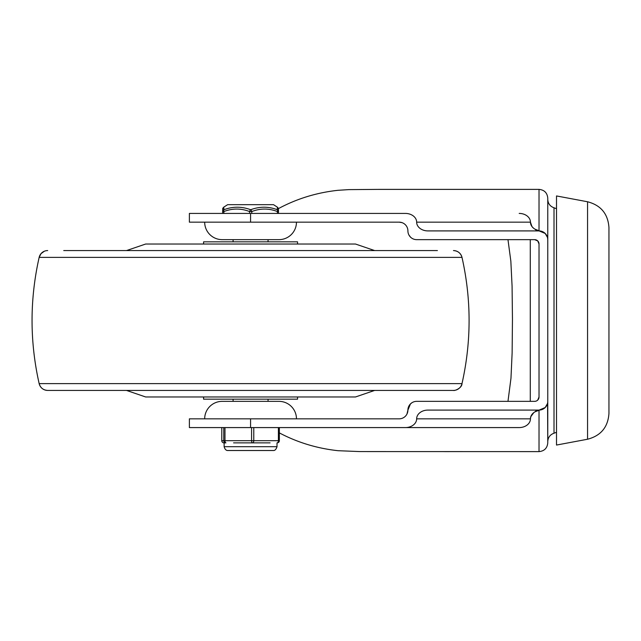 <?xml version="1.0" encoding="UTF-8"?>
<svg xmlns="http://www.w3.org/2000/svg" width="641" height="641" viewBox="0 0 641 641"><rect width="100%" height="100%" fill="white"/><g stroke="black" fill="none" stroke-linecap="round" stroke-linejoin="round"><path stroke-width="0.96" d="M547.47 237.386L545.203 233.468A8.742 8.742 0 0 1 547.767 239.646L547.566 237.803M278.49 213.421L278.49 211.562L278.49 213.421L405.392 213.421A11.258 8.742 0 0 1 413.357 215.985A11.258 8.742 0 0 1 416.65 222.163A11.258 8.742 180 0 0 419.943 228.348A11.258 8.742 180 0 0 427.908 230.904L539.025 230.904A8.742 8.742 0 0 1 545.203 233.468L534.939 229.149L539.025 230.744L539.025 189.383L378.695 189.383M540.363 231.008L539.025 230.904A8.742 6.787 90 0 1 534.939 229.149A11.258 8.742 180 0 1 533.753 228.348A11.258 8.742 180 0 1 530.452 222.163A11.258 8.742 0 0 0 527.158 215.985A11.258 8.742 0 0 0 519.194 213.421M413.357 425.015A11.258 8.742 -0 0 1 405.392 427.579L519.194 427.579A11.258 8.742 0 0 0 527.158 425.015A11.258 8.742 0 0 0 530.452 418.837A11.258 8.742 180 0 1 533.753 412.652L530.788 416.714L530.452 418.837L416.65 418.837A11.258 8.742 -0 0 1 413.357 425.015M547.566 403.197L547.767 442.875C547.246 448.179 544.329 451.096 539.025 451.617L539.025 410.256L534.939 411.851L545.203 407.532A8.742 8.742 0 0 1 539.025 410.096L427.908 410.096A11.258 8.742 180 0 0 419.943 412.652A11.258 8.742 180 0 0 416.65 418.837M539.025 189.383C544.329 189.904 547.246 192.821 547.767 198.125L547.767 401.354A8.742 8.742 0 0 1 545.203 407.532L547.47 403.614M540.363 409.992L539.025 410.096A8.742 6.787 90 0 0 534.939 411.851A11.258 8.742 180 0 0 533.753 412.652M402.003 222.635L399.167 222.163A8.742 8.742 0 0 1 407.908 230.904A8.742 8.742 0 0 0 410.472 237.09L408.894 234.943M406.979 414.022L407.908 410.096A8.742 8.742 0 0 1 416.65 401.354L534.65 401.354A4.367 4.367 0 0 0 537.743 400.072L539.025 397.003L539.025 244.021A4.367 4.367 0 0 0 537.743 240.928L534.65 239.646L416.65 239.646A8.742 8.742 0 0 1 410.472 237.09M405.392 427.579L189.383 427.579L189.383 418.837L399.167 418.837A8.742 8.742 0 0 0 407.908 410.096L410.472 403.91L412.019 402.684M538.881 242.923L539.025 243.989L537.743 240.928A4.367 4.367 0 0 0 534.65 239.646M536.918 400.721L537.743 400.072A4.367 4.367 0 0 0 539.025 396.979M296.463 222.163A17.483 17.483 0 0 1 278.979 239.646L222.163 239.646A17.483 17.483 0 0 1 204.679 222.163M204.679 418.837A17.483 17.483 0 0 1 222.163 401.354L278.979 401.354A17.483 17.483 0 0 1 296.463 418.837M278.402 208.621C296.815 198.718 316.71 192.604 338.087 190.297L348.736 189.624L378.535 189.383M416.65 222.163L530.452 222.163L531.974 226.553L533.288 227.964M507.976 239.646L510.845 261.159L512.079 286.19L512.455 319.226L512.127 352.927L510.973 378.206L507.976 401.354M539.025 451.617L359.793 451.576L338.087 450.703C317.103 448.436 297.528 442.498 279.364 432.899M519.194 427.579L279.364 427.579L279.364 440.688L279.364 427.579M444.926 451.617L449.285 451.617M222.163 401.354L232.435 401.354M250.575 222.163L189.383 222.163L189.383 213.421L250.575 213.421L250.575 222.163L399.167 222.163M405.392 213.421L250.575 213.421M547.767 320.5L547.767 441.601C547.999 437.434 550.082 434.638 554.008 433.22L554.008 207.78C550.082 206.362 547.999 203.566 547.767 199.399M534.65 401.354L535.86 401.186M587.557 201.763L556.508 195.946L556.508 445.054L587.557 439.237C600.857 435.76 607.988 427.17 608.95 413.461L608.95 227.539C607.988 213.83 600.857 205.24 587.557 201.763L587.557 439.237M530.283 401.354L530.283 239.646M63.739 250.575L437.41 250.575L63.739 250.575M437.41 257.37L461.993 257.37C460.743 253.155 457.922 250.887 453.532 250.575L453.467 250.575A8.742 8.742 -90 0 1 461.993 257.37L39.157 257.37A8.742 8.742 -90 0 1 47.674 250.575L47.674 250.575M437.41 383.63L461.993 383.63A8.742 8.742 -90 0 1 453.467 390.425L47.674 390.425A8.742 8.742 -90 0 1 39.157 383.63L63.739 383.63M47.674 390.425L47.618 390.425C43.227 390.113 40.407 387.845 39.157 383.63L461.993 383.63C471.455 341.541 471.455 299.459 461.993 257.37M437.41 390.425L453.467 390.425C454.293 391.058 461.993 388.222 461.993 383.63M203.59 244.021L203.59 241.833L297.552 241.833L297.552 244.021M126.485 250.575L145.683 244.021L355.467 244.021L374.665 250.575M203.59 396.979L203.59 399.167L297.552 399.167L297.552 396.979M374.665 390.425L355.467 396.979L145.683 396.979L126.485 390.425M277.208 209.719C277.449 206.386 277.489 206.386 277.329 209.719C268.547 206.386 259.669 206.386 250.687 209.719A2.187 1.034 110.2 0 0 249.597 211.562L251.785 211.562A2.187 1.05 -110.3 0 0 250.687 209.719C241.673 206.386 232.755 206.386 223.933 209.719C223.693 206.386 223.653 206.386 223.821 209.719M222.659 211.538A2.187 2.083 -179.3 0 1 222.659 211.514L222.659 211.538A2.187 2.187 0 0 0 222.659 211.562L222.659 213.421L222.659 211.562A2.187 2.083 -179.3 0 1 222.659 211.538C222.756 206.322 222.595 209.174 223.717 207.179L227.627 204.679L273.515 204.679L277.425 207.179C278.547 209.174 278.386 206.322 278.49 211.538L278.49 211.538A2.187 2.083 179.3 0 0 277.329 209.719A2.187 1.05 110.3 0 1 277.401 211.562L278.49 211.562A2.187 2.083 179.3 0 0 278.49 211.538A2.187 2.187 0 0 1 278.49 211.562L278.49 211.562M223.933 209.719A2.187 2.083 179.3 0 0 222.764 211.562L223.869 211.562A2.187 1.034 -110.2 0 1 223.933 209.719M223.965 442.875A2.187 2.179 -90 0 1 221.786 440.688L221.786 427.579L221.778 440.688A2.187 2.187 0 0 0 223.965 442.875L223.965 442.875M225.376 442.875L224.534 442.875M270.109 442.875L252.554 442.875A2.187 1.218 -90 0 0 253.411 442.234A2.187 1.218 -90 0 0 253.644 441.665A2.187 1.218 -90 0 0 253.772 440.688L253.772 427.579M278.394 427.579L278.394 440.688A2.187 1.218 90 0 1 278.042 442.234A2.187 1.218 90 0 1 277.184 442.875A2.187 2.179 90 0 0 279.043 441.825M223.765 427.579L223.765 440.688A2.187 2.179 90 0 0 225.944 442.875A2.187 0.962 -90 0 1 225.263 442.234A2.187 0.962 -90 0 1 225.079 441.665A2.187 0.962 -90 0 1 224.983 440.688L224.983 427.579M251.584 427.579L251.584 440.688A2.187 0.962 90 0 0 251.873 442.234A2.187 0.962 90 0 0 252.554 442.875L233.58 442.875M279.131 441.665A2.187 2.179 90 0 0 279.364 440.688L221.786 440.688M250.575 427.579L250.575 418.837M44.365 251.224L41.04 253.62L39.157 257.37L63.739 257.37M251.785 213.421L251.785 211.562C260.326 208.229 268.859 208.229 277.401 211.562L277.401 213.421M223.869 213.421L223.869 211.562C232.443 208.229 241.024 208.229 249.597 211.562L249.597 213.421M222.659 211.562L222.764 213.421M277.016 446.697L224.134 446.697C224.911 449.373 226.185 450.647 227.956 450.519L273.186 450.519C274.829 450.735 276.103 449.461 277.016 446.697L277.016 442.875M554.008 433.22L556.508 432.306M554.008 207.78L556.508 208.694M39.157 257.37C29.686 299.459 29.686 341.541 39.157 383.63M233.092 401.354L233.092 399.167M233.092 241.833L233.092 239.646M268.058 401.354L268.058 399.167M268.058 241.833L268.058 239.646M227.956 450.519L273.186 450.519M277.184 442.875A2.187 2.187 0 0 0 279.364 440.688M224.134 442.763L224.134 446.697"/></g></svg>
